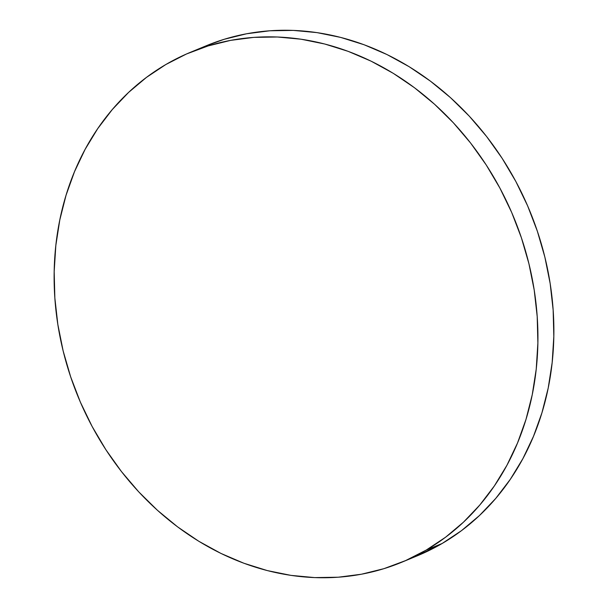 <?xml version="1.0" encoding="UTF-8"?>
<svg xmlns="http://www.w3.org/2000/svg" width="608" height="608" viewBox="0 0 608 608"><rect width="100%" height="100%" fill="white"/><g stroke="black" fill="none" stroke-linecap="round" stroke-linejoin="round"><path stroke-width="0.91" d="M401.531 562.332L417.476 555.735A275.994 235.57 -112.5 0 0 442.153 543.484L426.208 550.08A275.994 235.57 67.5 0 1 401.531 562.332A275.994 235.57 67.5 0 1 84.884 412.102A275.994 235.57 67.5 0 1 165.847 64.516L186.458 53.998L208.126 45.927L230.637 40.371L253.779 37.384L277.332 36.997L301.059 39.208L324.74 44.012L348.148 51.346L371.047 61.142L393.232 73.31L414.474 87.734L434.576 104.272L453.348 122.763L470.6 143.032L486.172 164.882L499.913 188.108L511.693 212.481L521.39 237.758L528.922 263.712L534.212 290.092L537.206 316.631L537.875 343.079L536.218 369.185L532.251 394.691L526.004 419.36L517.537 442.943L506.95 465.226L494.319 485.99L479.788 505.028L463.478 522.166L445.565 537.229L426.208 550.08L405.597 560.591L383.929 568.67L361.418 574.226L338.276 577.212L314.724 577.6L290.996 575.381L267.315 570.585L243.907 563.251L221.008 553.455L198.824 541.287L177.582 526.862L157.48 510.325L138.708 491.834L121.456 471.565L105.883 449.715L92.142 426.489L80.362 402.116L70.665 376.838L63.133 350.884L57.844 324.505L54.849 297.966L54.18 271.518L55.837 245.412L59.804 219.906L66.052 195.236L74.518 171.654L85.105 149.37L97.736 128.607L112.267 109.569L128.577 92.431L146.49 77.368L165.847 64.516A275.994 235.57 67.5 0 1 190.524 52.265A275.994 235.57 67.5 0 1 507.171 202.494A275.994 235.57 67.5 0 1 426.208 550.08L442.153 543.484A275.994 235.57 -112.5 0 0 523.116 195.898A275.994 235.57 -112.5 0 0 206.469 45.668A275.994 235.57 -112.5 0 0 198.573 49.142M417.308 555.803L442.153 543.484L461.51 530.632L479.423 515.569L495.733 498.431L510.264 479.393L522.895 458.63L533.482 436.346L541.948 412.764L548.196 388.094L552.163 362.588L553.82 336.482L553.151 310.034L550.156 283.495L544.867 257.116L537.335 231.162L527.638 205.884L515.858 181.511L502.117 158.285L486.544 136.435L469.292 116.166L450.52 97.675L430.418 81.138L409.176 66.713L386.992 54.545L364.093 44.749L340.685 37.415L317.004 32.619L293.276 30.4L269.724 30.788L246.582 33.774L224.071 39.33L206.31 45.737M190.524 52.265L206.469 45.668"/></g></svg>
